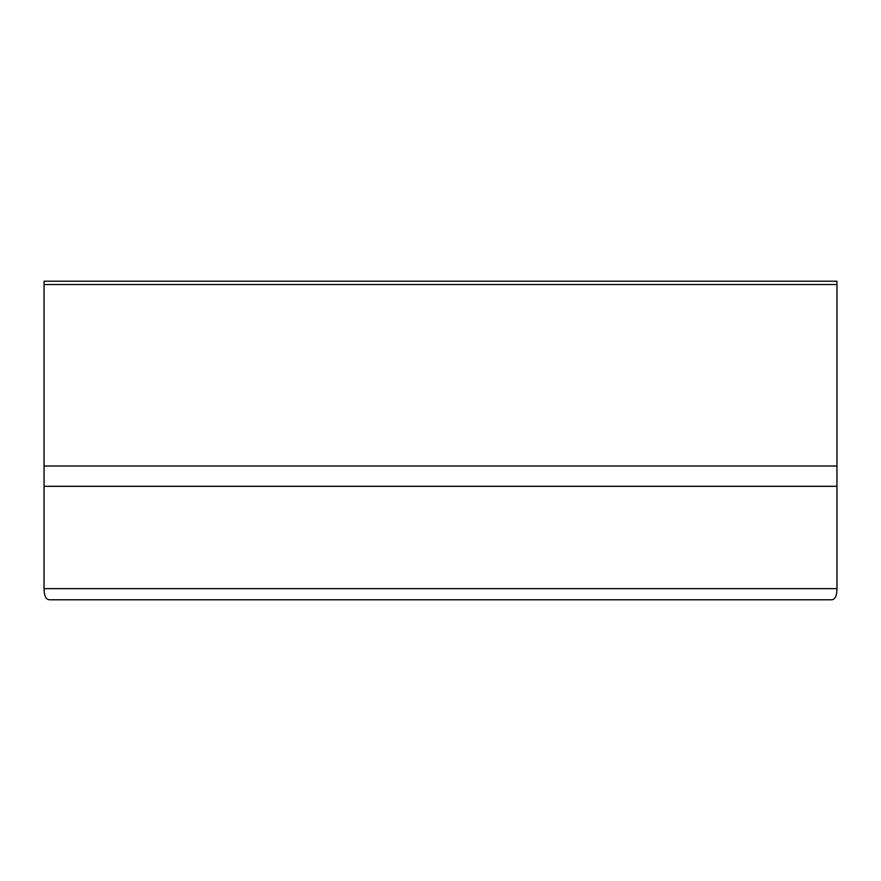 <?xml version="1.0" encoding="UTF-8"?>
<svg xmlns="http://www.w3.org/2000/svg" width="881" height="881" viewBox="0 0 881 881"><rect width="100%" height="100%" fill="white"/><g stroke="black" fill="none" stroke-linecap="round" stroke-linejoin="round"><path stroke-width="1.32" d="M44.05 284.519L44.05 281.215L836.95 281.215L836.95 466.016L44.05 466.016L44.05 284.519L836.95 284.519M836.95 466.016L836.95 588.64L44.05 588.64L44.05 466.016M44.05 588.64C44.116 596.206 46.087 599.917 49.942 599.785L831.058 599.785C834.913 599.917 836.884 596.206 836.95 588.64M836.95 486.323L44.05 486.323"/></g></svg>
